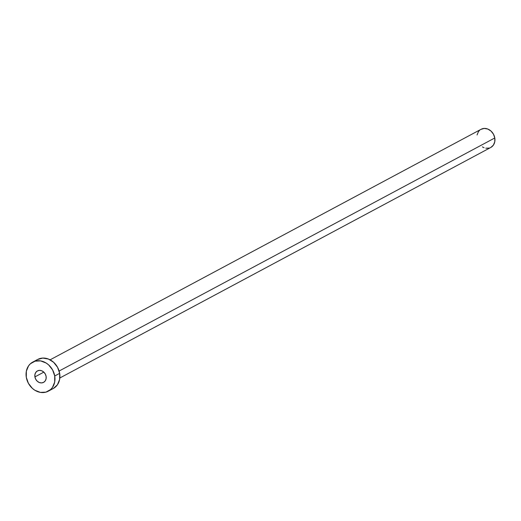 <?xml version="1.0" encoding="UTF-8"?>
<svg xmlns="http://www.w3.org/2000/svg" width="521" height="521" viewBox="0 0 521 521"><rect width="100%" height="100%" fill="white"/><g stroke="black" fill="none" stroke-linecap="round" stroke-linejoin="round"><path stroke-width="0.78" d="M34.914 376.904L43.829 372.131L34.914 376.904L35.747 379.281L37.304 381.261L39.349 382.538L41.569 382.915L43.634 382.336L45.216 380.897L46.089 378.806L46.108 376.383A6.493 5.444 61.9 0 1 43.575 382.368A6.493 5.444 61.9 0 1 34.914 376.904A6.493 5.444 61.9 0 1 37.447 370.919A6.493 5.444 61.9 0 1 46.108 376.383L45.275 374.006L43.718 372.027L41.673 370.757L39.453 370.372L37.388 370.952L35.806 372.391L34.94 374.482L34.914 376.904M59.837 377.992L490.775 147.469A10.303 8.642 -118.1 0 0 494.794 137.974L59.127 371.024L494.794 137.974A10.303 8.642 -118.1 0 0 481.052 129.299L50.12 359.816M48.29 391.18L53.24 388.536A16.49 13.826 -118.1 0 0 59.668 373.342L54.718 375.986L59.668 373.342A16.49 13.826 -118.1 0 0 37.681 359.457L32.732 362.108A16.49 13.826 61.9 0 1 54.718 375.986A16.49 13.826 61.9 0 1 48.29 391.18A16.49 13.826 61.9 0 1 26.304 377.302A16.49 13.826 61.9 0 1 32.732 362.108M37.538 359.542L42.768 358.077L48.407 359.034L53.604 362.277L57.557 367.298L59.668 373.342L59.615 379.483L57.414 384.791L53.383 388.458M26.304 377.302L26.356 371.16L28.557 365.853L30.381 363.769L35.096 361.157L40.645 360.903L46.167 363.039L48.655 364.921L52.608 369.943L54.718 375.986L54.672 382.127L52.465 387.435L50.648 389.519L45.926 392.131L40.377 392.385L34.855 390.249L32.367 388.366L28.414 383.345L26.304 377.302M480.961 129.351L484.23 128.433L487.754 129.032L491.003 131.058L493.472 134.197L494.794 137.974L494.761 141.816L493.38 145.131L490.867 147.423M489.297 148.062L485.832 148.225M484.068 147.736L482.374 146.889M477.06 134.959L478.441 131.637L479.58 130.341"/></g></svg>
